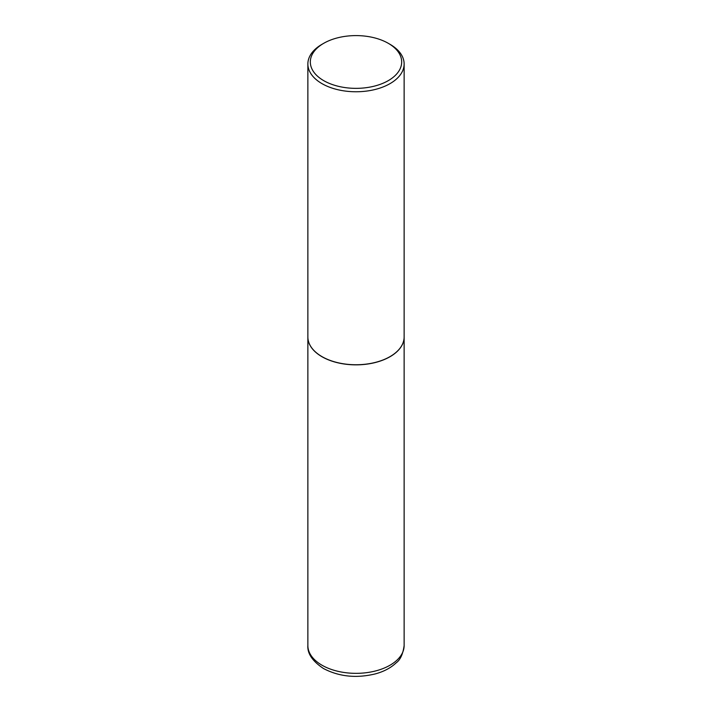 <?xml version="1.0" encoding="UTF-8"?>
<svg xmlns="http://www.w3.org/2000/svg" width="712" height="712" viewBox="0 0 712 712"><rect width="100%" height="100%" fill="white"/><g stroke="black" fill="none" stroke-linecap="round" stroke-linejoin="round"><path stroke-width="1.07" d="M307.869 337.016A48.131 27.786 0 0 0 307.869 337.07A48.131 27.786 0 0 0 321.966 356.721A48.131 27.786 0 0 0 374.423 362.737A48.131 27.786 0 0 0 404.131 337.07A48.131 27.786 0 0 0 404.131 337.016M323.693 43.325A45.684 26.38 0 0 0 323.693 80.625A45.684 26.38 0 0 0 388.307 80.625A45.684 26.38 0 0 0 388.307 43.325A45.684 26.38 0 0 0 323.693 43.325L321.966 44.322A48.131 27.786 0 0 0 307.869 63.973L307.869 336.972A48.131 27.786 0 0 0 321.966 356.614L322.055 356.668A48.007 27.715 0 0 0 389.945 356.668A48.007 27.715 0 0 0 389.989 356.641M322.055 356.668L321.966 356.614A48.131 27.786 0 0 0 390.034 356.614A48.131 27.786 0 0 0 404.131 336.972L404.131 63.973A48.131 27.786 0 0 0 390.034 44.322L388.307 43.325L390.034 44.322M307.869 63.973A48.131 27.786 0 0 0 321.966 83.624A48.131 27.786 0 0 0 374.423 89.65A48.131 27.786 0 0 0 404.131 63.973M404.131 645.562C402.965 654.123 400.304 659.891 396.148 662.854C390.826 667.874 383.937 671.541 375.482 673.855C356.49 678.491 339.143 676.712 323.462 668.515C312.479 661.172 307.281 653.518 307.869 645.562A48.131 27.786 0 0 0 321.966 665.204A48.131 27.786 0 0 0 374.423 671.229A48.131 27.786 0 0 0 404.131 645.562L404.131 337.07M307.869 645.562L307.869 337.07"/></g></svg>

